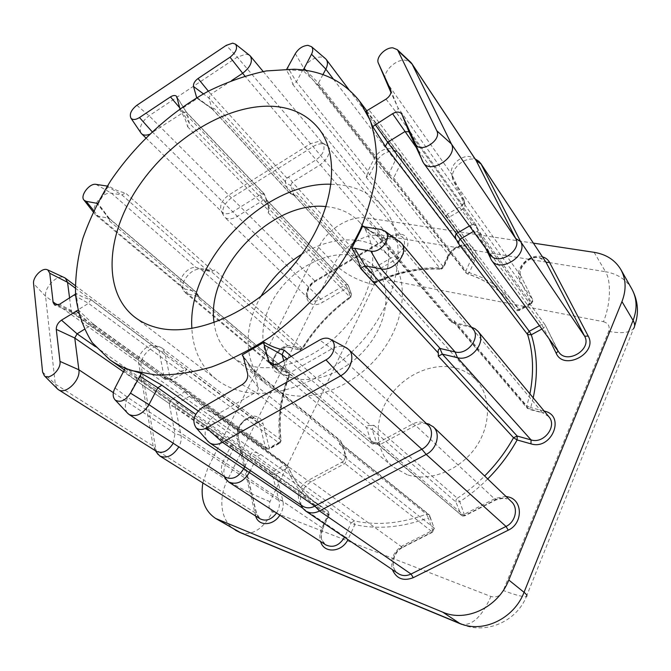 <?xml version="1.0" encoding="UTF-8"?>
<svg xmlns="http://www.w3.org/2000/svg" width="671" height="671" viewBox="0 0 671 671"><rect width="100%" height="100%" fill="white"/><g stroke="black" fill="none" stroke-linecap="round" stroke-linejoin="round"><path stroke-width="0.5" stroke-dasharray="3.35 2.52" d="M331.214 184.24L340.885 184.936C358.406 187.243 372.564 194.766 383.367 207.49C407.28 235.831 402.08 291.004 367.146 335.072C332.422 379.258 275.278 402.206 237.333 390.161C229.675 387.813 222.873 384.374 216.926 379.845C201.384 367.364 193.03 350.262 191.872 328.53M301.841 254.166C321.35 242.424 340.574 237.928 359.522 240.679C371.893 242.801 382.025 248.312 389.935 257.228C408.958 278.717 406.165 319.958 381.069 352.644C356.133 385.414 313.726 402.734 284.395 393.751C277.76 391.772 271.914 388.744 266.857 384.676C243.741 366.416 242.323 328.513 260.725 296.741M326.19 206.634L329.721 207.054C342.353 208.949 352.652 214.376 360.621 223.342C379.778 244.94 376.213 287.398 349.784 321.518C323.531 355.747 279.597 374.326 249.738 365.586C242.977 363.657 237.056 360.654 231.965 356.553C221.858 348.123 215.886 336.85 214.074 322.726M407.238 474.741L393.139 466.991C374.904 451.717 373.294 421.95 387.981 398.901C402.541 375.768 431.344 362.063 454.955 367.8C463.552 369.922 470.774 374.175 476.603 380.566C491.474 396.863 491.231 426.244 474.85 448.572C458.587 470.975 429.088 482.046 407.238 474.741M292.212 377.823C286.458 376.188 281.426 373.571 277.123 369.981C258.041 353.961 258.486 320.973 276.234 294.502C293.864 267.939 326.45 250.769 352.3 255.391C361.719 257.119 369.495 261.321 375.609 267.997C391.218 285.041 389.222 317.979 369.419 344.181C349.759 370.451 315.949 384.735 292.212 377.823M487.708 478.943C479.102 487.549 469.792 495.139 459.786 501.715L464.768 515.84L461.296 515.471L455.928 502.017L372.17 429.465L376.699 443.019L378.251 444.554L380.658 444.244L415.542 425.439C419.761 423.242 423.896 422.68 427.955 423.753M157.022 452.992L155.932 449.796L141.262 366.743C139.157 357.484 151.696 344.106 159.79 346.966L162.013 348.056L164.764 352.72L170.501 379.82L172.766 379.702L184.475 372.816L279.077 443.019L268.4 448.941L269.222 449.05L269.256 447.8L279.908 441.895C277.182 420.046 280.025 398.029 288.455 375.861L278.549 373.084C263.762 369.562 277.677 341.799 291.868 346.194L301.799 348.744C314.473 328.161 330.669 310.816 350.388 296.716L347.259 287.834L322.667 302.227C306.429 312.216 299.35 289.369 315.529 280.52L389.918 236.486C393.5 234.414 396.997 233.617 400.402 234.104C411.231 235.219 410.098 251.583 398.524 257.84L396.662 254.695C404.152 249.184 406.257 243.447 402.977 237.475L398.247 234.9L389.49 236.888L314.875 281.057C307.1 287.02 305.162 293.026 309.054 299.081C312.124 301.673 316.041 301.698 320.813 299.157L345.397 284.747L347.259 287.834L348.492 285.846L351.638 294.728L350.388 296.716L350.681 297.521L351.344 294.192L269.7 209.537L266.53 199.748L263.888 199.832L237.014 216.548C231.822 219.518 227.67 219.711 224.567 217.127L223.611 215.919C221.304 209.604 224.013 203.523 231.73 197.677L313.282 146.471C316.561 144.458 319.706 143.577 322.717 143.829L326.425 145.137L327.641 146.261C330.845 152.392 328.312 158.608 320.042 164.907L292.346 182.126L290.593 185.506L294.225 195.42L296.448 195.311L293.772 195.009L214.779 108.895L209.537 106.798L197.316 98.469L179.836 110.019C183.678 115.32 186.261 120.889 187.578 126.718L189.373 123.221L186.597 112.569L186.32 112.049L183.544 112.3L149.314 134.385M398.524 257.84L373.269 272.619L376.599 281.451C398.222 271.428 420.096 266.899 442.231 267.863L447.674 256.112C452.237 248.06 458.788 244.278 467.31 244.756C475.177 246.878 477.635 252.187 474.699 260.683L469.264 272.669C489.88 279.153 506.488 291.373 519.06 309.331L519.471 310.413L516.964 310.421L515.714 309.666L513.047 305.926C500.985 290.249 485.594 279.463 466.873 273.55L394.573 180.784L392.099 179.174L319.337 85.997L303.183 70.665L286.165 69.834C289.646 75.093 291.835 79.958 292.741 84.42L296.406 81.87L303.753 68.123C308.14 61.145 313.852 57.429 320.889 56.976L325.058 58.293M231.73 80.503L210.887 94.259L286.878 178.05L285.108 181.43L288.597 191.931L293.672 194.716L373.219 281.443L376.599 281.451L376.582 282.457L373.512 281.921L369.906 272.602L290.593 185.506L285.527 182.697C285.133 180.633 286.114 178.746 288.471 177.052L316.234 159.732C323.43 154.238 325.645 148.828 322.86 143.519L318.599 141.422L310.396 143.737L228.45 195.286C221.732 200.386 219.367 205.678 221.371 211.164L222.185 212.187C224.877 214.435 228.484 214.259 233.005 211.659L261.514 193.869L179.803 107.897M283.749 360.688L286.71 371.071L288.304 372.682L290.912 372.237L331.902 348.819C335.97 346.563 339.887 345.867 343.661 346.722L345.355 347.284M69.574 297.991L71.311 311.394L72.3 312.644L74.246 312.208L88.497 303.326L90.811 299.492C86.408 298.721 81.535 296.691 76.175 293.403L78.423 310.044L94.603 325.494L93.605 324.445L91.591 324.881L84.328 329.369M57.018 388.467L55.274 384.08L45.561 296.246C44.202 287.834 56.28 274.984 63.409 277.257L64.047 277.45M208.371 91.181L210.887 94.259L208.857 97.899L211.868 108.467L213.034 109.356L214.779 108.895M140.826 132.774C139.031 127.188 141.782 121.526 149.088 115.781L237.308 57.094L246.022 54.158L249.377 55.165M207.255 440.545C202.021 433.885 207.079 419.803 216.347 414.837L255.71 392.35L343.577 461.296L345.657 456.817L340.591 440.696L340.155 442.315L250.249 369.679C249.167 364.621 246.5 359.706 242.231 354.934M242.114 384.651L255.71 392.35C257.639 391.034 258.461 389.381 258.176 387.402L253.898 370.988L252.405 369.419L250.249 369.679M275.395 365.049L286.71 371.071L372.296 443.908L375.534 444.043L290.912 372.237L277.953 364.026M58.184 304.986L71.311 311.394L165.393 379.501L168.874 378.209L165.67 378.729L164.068 376.725L159.035 350.564L156.645 346.496L154.741 345.565C147.712 343.074 136.767 354.749 138.595 362.793L153.173 446.047L155.051 450.166L156.511 451.407M94.603 325.494L188.526 392.862L184.659 391.872L91.591 324.881L78.541 313.206M428.039 425.112L423.468 422.529C419.937 421.589 416.33 422.076 412.657 424.005L377.547 442.952L373.286 443.397L370.937 440.906L366.509 427.511L286.878 358.884M333.437 79.161L395.286 160.554C396.997 156.871 396.989 153.768 395.244 151.269L394.036 150.052L390.086 148.585C383.426 148.601 378.176 151.831 374.317 158.289L367.951 171.046L296.406 81.87L287.809 67.586M292.741 84.42L366.852 176.104L366.19 177.303L369.511 175.081L375.928 162.197C380.348 154.791 386.379 151.084 394.036 151.084L398.582 152.77L400 154.196C401.996 157.081 402.021 160.637 400.067 164.873L393.642 177.991L393.676 180.214L394.573 180.784M288.597 191.931L290.744 193.718L293.772 195.009M301.296 505.531C298.754 495.81 302.093 487.842 311.294 481.635L344.919 463.51L346.991 459.065L342.512 444.881L341.313 443.95L339.35 444.093L340.155 442.315M190.522 394.699L192.3 397.073L191.285 396.066L189.381 396.385L177.454 403.313L175.458 407.154L181.019 435.471C181.656 439.086 180.935 442.894 178.847 446.903M475.89 160.042L474.481 158.482L469.566 156.561C460.247 155.227 448.74 166.76 451.776 174.385L385.624 80.906C381.531 73.332 394.682 59.3 405.074 60.147L410.333 61.908M366.114 111.168L375.055 122.281L376.448 122.927L378.922 122.231L395.747 111.738C397.584 110.421 398.28 109.021 397.844 107.536L390.95 92.506M374.972 122.122L446.156 216.943L447.356 217.454L449.637 216.926L463.208 208.949L465.078 205.318L452.875 179.602C449.394 170.82 462.579 157.601 473.29 159.153L475.605 159.606M445.896 216.708L447.448 214.141L378.922 122.231L368.891 109.901M198.104 410.929L257.79 453.227L260.725 454.443L257.152 456.666L250.358 470.53M291.323 356.335L370.87 425.565L373.856 425.288L372.17 429.465L366.509 427.511M362.785 226.001L364.378 227.1C368.689 230.79 373.034 232.963 377.412 233.609L377.698 236.326L379.056 237.056L395.093 239.681L398.876 241.015M377.412 233.609L452.631 321.585L454.275 320.73L454.644 323.221L455.945 323.967L472.023 327.448M343.577 461.296L307.763 480.629C298.553 487.322 296.087 495.072 300.382 503.887L302.705 506.127M340.86 441.283L342.78 445.46L429.65 515.529L434.062 528.002L346.991 459.065L345.07 454.904C345.666 457.966 344.508 460.449 341.598 462.369L344.919 463.51L432.342 531.96L432.904 532.061L432.694 530.342L428.308 517.878C402.424 527.423 377.924 529.671 354.8 524.63L347.955 539.601M164.37 378.268L164.068 376.725L169.889 378.805L265.632 447.993L269.256 447.8L262.973 423.376L259.409 423.535L256.548 419.081L254.384 417.966C246.559 414.955 235.37 426.932 237.886 435.638L256.23 513.055L260.205 518.884C258.863 518.331 257.689 516.62 256.674 513.751L255.441 515.202L237.182 437.861C234.187 427.419 247.549 413.118 256.943 416.708C260.021 417.756 262.025 419.979 262.973 423.376M286.878 178.05L288.471 177.052L292.346 182.126L371.407 269.507L396.662 254.695L244.831 75.991M187.578 126.718L268.635 210.551L268.199 212.766L269.7 209.537L267.687 204.697L189.373 123.221L179.845 108.081M109.423 220.977L198.708 296.481L199.17 299.149L198.918 296.75L187.997 294.024L184.106 291.432C178.176 284.043 191.545 266.798 201.082 269.474L211.457 271.688L214.611 269.943L212.464 270.497L125.368 192.879C119.547 191.822 113.927 189.482 108.492 185.867L98.142 203.917L98.905 204.907C103.259 209.679 106.764 215.039 109.423 220.977L109.44 218.553L108.744 218.176L98.293 216.23L95.408 214.678C89.268 208.891 102.579 191.143 111.453 193.214L121.954 194.934L125.368 192.879M75.227 288.052L159.035 350.564L164.764 352.72L259.409 423.535L265.632 447.993L266.672 449.167L268.4 448.941L172.766 379.702L168.874 378.209L180.65 371.289L184.475 372.816L186.471 369.352L185.364 370.04L90.811 299.492M225.087 477.945C223.208 473.651 223.502 468.878 225.984 463.611L233.55 448.404L233.089 444.655L136.188 377.06L125.15 368.329M371.566 442.81L370.937 440.906L376.699 443.019L460.6 514.464L464.483 514.145L495.441 498.368L505.934 496.414M495.441 498.368L495.802 500.038C502.319 498.125 506.026 497.773 506.915 498.989L506.555 498.796C502.822 497.672 499.081 498.041 495.332 499.887L464.257 515.714L380.658 444.244L377.547 442.952L375.534 444.043M95.366 346.605L171.239 399.69L184.659 391.872M171.239 399.69L169.226 403.539L123.674 371.944M173.219 443.246L174.997 433.55L169.226 403.539M276.561 513.021C279.144 508.903 279.975 504.818 279.061 500.759L272.367 474.456L175.458 407.154L169.537 405.15C169.318 402.566 170.434 400.428 172.883 398.733L177.454 403.313L274.045 470.983L276.049 474.221L282.801 500.482C283.908 505.33 282.919 510.22 279.857 515.152M177.127 97.412L186.597 112.569L264.466 194.305L267.687 204.697M264.466 194.305L264.173 193.785L261.514 193.869M266.53 199.748L347.888 284.806L345.397 284.747L263.888 199.832L259.937 194.85C262.109 193.659 263.695 193.76 264.684 195.144L266.832 200.268L348.199 285.309L351.344 294.192L351.168 295.886L350.077 297.161L350.681 297.521C331.18 311.453 315.169 328.597 302.646 348.954L301.799 348.744L299.979 350.103L302.646 348.954L302.277 348.333L214.611 269.943M533.437 243.128L367.498 217.983C350.296 215.047 327.498 228.912 318.591 247.347L207.926 467.855L202.827 482.944M409.084 132.028L475.991 225.045L490.392 254.77M475.991 225.045L471.998 224.458L470.061 225.59C473.097 224.106 475.32 224.433 476.72 226.563L477.777 231.847L473.416 231.47M386.001 99.149L395.747 111.738L462.78 205.108L447.448 214.141M462.78 205.108L464.584 201.241L397.844 107.536L390.79 90.182M445.963 216.632L515.655 309.591L519.06 309.331L531.189 302.604L519.631 279.178L521.216 276.561C516.2 270.455 528.614 255.055 539.476 257.807L545.624 261.564L542.755 258.83L538.779 257.404C528.387 255.265 516.427 268.106 521.107 276.377L453.269 180.574L452.12 175.232L464.584 201.241M446.022 216.708L515.714 309.666L517.609 310.774L519.471 310.413L531.625 303.678L531.189 302.604L532.732 299.811L464.995 205.1L464.03 200.143C464.517 202.449 463.468 204.479 460.885 206.232L531.222 303.3L519.044 310.052L447.247 214.284M485.569 248.144L477.777 231.847L545.33 325.234L558.817 352.099L490.585 258.645M472.921 328.891L470.413 326.743L466.982 325.41L452.011 322.223L379.056 237.056L365.108 226.966M548.995 338.687L541.673 324.496L470.061 225.59L469.406 225.968M452.631 321.585L451.105 321.929L452.011 322.223M303.183 70.665L303.317 70.01M286.819 69.079L286.165 69.834M322.936 74.64L318.457 83.129L318.389 85.46L319.337 85.997M474.699 260.683L471.361 258.905L400.067 164.873L395.286 160.554L388.845 173.73L390.019 177.127L392.099 179.174M197.316 98.469L196.704 97.773M179.945 108.811L179.836 110.019M108.492 185.867L107.285 186.077M97.396 203.388L98.142 203.917M95.995 184.374L111.453 193.214L196.351 267.704L212.464 270.497M206.76 269.927L211.457 271.688L299.383 349.826L289.453 347.259L201.082 269.474L196.351 267.704C188.073 265.38 176.406 280.428 181.556 286.827L184.936 289.067L195.144 291.44L108.744 218.176L97.186 203.799M76.175 293.403L75.496 294.066M77.819 310.212L78.423 310.044M127.339 412.917C124.563 408.857 124.714 403.707 127.792 397.484L136.624 380.943L136.188 377.06M115.018 387.989L127.792 397.484L223.25 461.312L230.883 446.03L233.089 444.655M244.714 466.689L251.256 453.386L195.68 414.334M230.883 446.03L328.832 514.464L322.516 528.111L223.25 461.312C220.675 466.941 220.784 471.688 223.569 475.563L225.397 477.207M268.635 210.551L267.737 204.865M366.852 176.104L367.951 171.046M180.65 371.289L185.364 370.04M198.708 296.481L197.4 293.772L195.144 291.44M370.87 425.565C368.547 425.112 367.071 425.691 366.467 427.318M257.79 453.227C255.634 451.902 253.495 451.885 251.39 453.177L251.256 453.386M373.269 272.619L371.407 269.507L370.065 270.941L369.906 272.602L373.269 272.619M199.17 299.149L289.159 374.997L289.486 375.735L288.455 375.861L288.236 372.455L198.339 296.465L195.303 291.491M170.501 379.82L266.261 448.958L269.222 449.05L279.891 443.137L279.077 443.019L280.486 441.51L280.78 439.882L281.174 440.637L279.908 441.895L279.891 443.137L281.174 440.637C278.44 419.241 281.216 397.609 289.486 375.735L288.798 372.749L289.159 374.997C280.881 396.804 278.088 418.427 280.78 439.882L186.471 369.352M531.625 303.678L531.222 303.3L532.715 301.698L532.732 299.811L521.107 276.377L532.833 299.996L531.625 303.678M191.721 396.284L287.113 465.028L284.915 465.028L274.045 470.983L272.619 472.51L272.367 474.456L276.049 474.221L286.92 468.283L284.915 465.028L189.381 396.385L184.861 391.78M541.908 329.008L543.728 328.01L545.431 325.41L545.162 324.957L477.601 231.554M192.3 397.073L287.691 465.775L288.077 466.337L286.92 468.283C295.139 488.194 308.845 503.636 328.035 514.615L321.745 528.211C319.69 532.808 319.312 537.253 320.595 541.531M533.21 397.853L530.702 407.616L526.886 406.005L529.905 393.869M260.725 454.443L354.363 520.906C377.052 525.804 401.082 523.548 426.446 514.162L428.308 517.878L429.926 515.974L428.912 514.472L434.338 528.446L432.694 530.342L402.717 545.624C393.533 551.411 390.086 559.413 392.367 569.62M373.856 425.288L457.312 498.276L456.02 499.811L455.928 502.017L459.786 501.715L457.312 498.276C467.091 491.835 476.2 484.403 484.621 475.991M202.072 407.691L216.347 414.837L307.763 480.629L311.294 481.635L402.256 547.284L432.342 531.96L433.944 530.241L434.062 528.002L432.904 532.061L402.852 547.368L402.717 545.624M519.631 279.178C514.045 269.264 528.337 253.923 540.776 256.465L542.503 256.85M388.845 173.73L393.642 177.991L465.9 270.891L471.361 258.905C473.013 255.039 472.854 251.692 470.883 248.874L465.221 245.62C458.1 245.217 452.631 248.379 448.807 255.114L443.355 266.899L369.511 175.081L367.867 171.256M377.421 444.101L462.403 516.074L464.768 515.84L495.802 500.038L415.542 425.439L412.657 424.005L331.902 348.819L319.681 340.004M167.247 379.165L74.246 312.208L59.56 304.282M42.592 372.044L55.274 384.08L153.173 446.047L155.932 449.796L256.674 513.751L237.886 435.638L141.262 366.743L138.595 362.793L45.561 296.246L33.567 283.607M447.674 256.112L448.949 255.953L448.807 255.114L375.928 162.197L374.317 158.289L303.753 68.123L295.315 53.655M389.918 236.486L390.111 237.291L389.49 236.888L237.308 57.094L226.261 45.351M243.405 357.131L253.898 370.988L340.91 441.476M339.35 444.093L426.446 514.162L428.912 514.472L342.025 444.336M124.605 370.073L319.815 506.009C305.406 495.76 294.821 482.533 288.077 466.337L287.691 465.775C294.477 482.181 305.188 495.592 319.815 506.009L328.094 511.143L232.946 444.798M454.275 320.73L526.886 406.005L527.314 408.303L529.025 409.318L455.945 323.967L451.809 322.181M366.19 177.303L440.352 268.811C418.612 267.855 397.115 272.3 375.861 282.155L296.448 195.311M268.199 212.766L350.077 297.161C330.677 311.034 314.749 328.085 302.277 348.333L299.383 349.826L299.979 350.103L290.048 347.536L291.868 346.194M255.668 516.041L255.441 515.202M544.458 411.407L542.889 412.908L529.025 409.318L530.702 407.616L544.181 411.08M594.095 252.321L605.51 271.721L382.395 235.496L367.498 217.983M318.591 247.347L334.376 263.997L227.293 480.411L207.926 467.855M603.439 321.694C608.387 323.162 610.14 326.383 608.681 331.357L503.275 590.505C500.449 595.94 496.339 597.928 490.937 596.485L272.535 511.738C268.996 509.809 268.157 506.437 270.027 501.64L374.158 284.823C376.506 280.78 379.702 278.926 383.728 279.253L603.439 321.694C610.484 304.928 611.566 281.543 605.51 271.721C617.412 273.802 626.194 279.555 631.847 288.991M270.027 501.64C257.027 496.725 237.165 486.869 227.293 480.411C217.656 499.224 220.96 521.954 235.479 530.216M383.728 279.253C390.807 264.928 390.296 244.403 382.395 235.496C365.393 232.409 342.998 245.871 334.376 263.997C345.02 274.003 358.28 280.948 374.158 284.823M240.067 532.548L241.015 532.933C253.068 535.542 263.577 528.48 272.535 511.738M460.751 623.971L461.631 624.34C472.149 625.892 481.921 616.607 490.937 596.485M461.631 624.34C486.626 634.816 516.804 621.136 526.45 596.376C523.724 597.257 515.999 595.294 503.275 590.505M608.681 331.357C621.38 333.73 629.666 332.824 633.533 328.639L526.45 596.376M539.476 325.695L541.673 324.496L545.162 324.957L558.062 351.067M381.287 229.524L395.093 239.681L466.982 325.41L471.084 327.205L542.403 412.631L527.314 408.303L454.644 323.221M548.769 416.607L542.403 412.631L548.769 416.607M471.998 224.458L416.003 147.117M422.596 161.443L489.645 253.739M136.85 105.288L149.088 115.781L314.875 281.057L315.613 281.367L315.529 280.52M152.116 131.717L320.813 299.157L322.667 302.227M113.349 392.652L174.997 433.55L181.019 435.471L279.061 500.759L282.801 500.482M93.781 210.669L98.293 216.23L184.936 289.067L187.997 294.024L278.322 369.696L288.798 372.749L198.918 296.75M185.238 292.665L275.63 368.304C273.441 367.255 272.879 364.101 273.936 358.834C278.029 350.438 283.405 346.672 290.048 347.536L289.453 347.259C279.396 344.022 267.394 362.214 275.63 368.304L278.322 369.696L278.549 373.084M402.256 547.284C392.124 551.948 389.541 568.245 398.255 573.604C389.499 567.943 392.82 552.25 402.852 547.368L402.256 547.284M302.797 508.249L344.819 536.708L351.151 522.81L257.152 456.666L251.39 453.177M233.122 444.907L328.262 511.252L329.193 514.9L328.035 514.615L328.094 511.143L329.193 514.9L322.894 528.522L322.516 528.111C319.681 535.324 320.763 540.918 325.762 544.877L322.223 540.549C320.872 539.014 321.09 535.005 322.894 528.522L321.745 528.211M344.542 537.286L344.819 536.708L348.484 538.528M306.001 70.396L318.457 83.129L388.912 173.521M285.108 181.43L208.857 97.899L203.43 93.865M197.056 97.563L211.868 108.467L288.53 191.772M106.513 186.043L121.954 194.934L206.593 269.885M74.003 295.206L88.497 303.326L180.449 371.39M124.085 371.172L136.624 380.943L230.765 446.232M345.657 456.817L258.176 387.402L247.633 373.688M466.873 273.55L466.026 272.971L465.9 270.891L469.264 272.669L467.494 273.927L466.873 273.55M400 154.196L470.883 248.874L465.968 246.022C458.813 245.485 453.135 248.798 448.949 255.953L443.506 267.721L441.141 269.172L442.231 267.863L443.506 267.721L443.355 266.899L440.352 268.811L441.141 269.172C419.442 268.174 397.92 272.602 376.582 282.457L375.081 282.726L373.512 281.921L293.957 195.202M351.151 522.81L354.363 520.906L354.8 524.63L351.151 522.81M162.013 348.056L254.829 418.167C241.644 416.876 237.215 429.843 238.322 436.385L237.182 437.861M134.812 317.207L216.926 379.845M231.965 356.553L266.857 384.676M277.123 369.981L393.139 466.991M327.641 146.261L402.977 237.475L399.035 235.286C396.402 234.8 393.424 235.462 390.111 237.291L315.613 281.367C307.804 285.812 305.079 296.196 309.054 299.081L224.567 217.127M253.168 369.805L340.558 440.671L342.512 444.881M94.049 324.655L188.526 392.862M451.776 174.385L452.875 179.602M366.886 110.908L513.047 305.926C501.187 290.484 486.005 279.815 467.494 273.927L466.026 272.971L393.676 180.214M634.598 326.031L633.533 328.639M465.078 205.318L464.03 200.143M474.481 158.482L475.135 158.901M455.198 323.682L451.113 321.929L377.698 236.326M470.413 326.743L471.537 327.23M375.047 122.223L445.838 216.632M475.823 224.76L408.916 131.742M377.924 236.561L364.378 227.1M348.97 89.704L395.244 151.269M145.792 137.84L222.185 212.187M263.158 71.495L322.86 143.519M95.861 215.114L182.52 287.884M75.202 285.544L156.645 346.496M266.723 200.017L264.684 195.144M221.371 211.164L223.611 215.919M321.82 142.554L326.425 145.137M294.225 195.42L290.744 193.718M394.036 150.052L398.582 152.77M155.051 450.166L155.462 450.744M155.311 345.758L160.453 347.184M170.853 380.004L165.67 378.729M199.153 297.01L197.4 293.772M181.556 286.827L184.106 291.432M378.108 444.504L373.286 443.397M424.894 423.04L426.253 423.409M300.382 503.887L300.969 504.944M223.569 475.563L224.064 476.335M264.173 193.785L186.32 112.049M212.145 108.962L288.966 192.426M318.389 85.46L390.019 177.127M164.982 379.291L71.881 312.443M109.331 218.444L195.924 291.902M372.296 443.908L287.44 372.237M136.398 377.177L232.954 444.546M186.412 112.158L176.901 96.825M212.254 109.063L197.249 98.411M318.515 85.603L317.408 84.689M94.2 324.781L93.445 323.925M72.032 312.535L55.097 305.213M109.44 218.553L98.905 204.907M93.21 211.877L95.408 214.678M287.742 372.447L271.789 364.907M253.403 370.031L242.818 355.705M375.609 267.997L476.603 380.566M360.621 223.342L389.935 257.228M317.903 127.616L383.367 207.49"/><path stroke-width="1.01" d="M191.872 328.53C186.999 261.522 264.072 181.715 331.214 184.24M274.221 106.395C228.576 103.166 171.482 137.932 138.956 185.842C106.278 233.6 101.64 291.407 134.812 317.207C140.776 321.753 147.704 325.108 155.605 327.28C194.665 338.503 256.272 311.621 295.123 263.015C334.192 214.527 341.95 155.949 317.903 127.616C307.058 114.892 292.497 107.821 274.221 106.395M260.725 296.741C270.891 279.128 284.588 264.936 301.841 254.166M214.074 322.726C205.636 268.912 272.107 200.084 326.19 206.634M264.08 342.185L242.231 354.934L243.405 357.131L247.633 373.688C248.245 378.05 246.408 381.698 242.114 384.651L202.072 407.691C193.844 414.183 191.831 420.834 196.033 427.653C198.792 430.019 202.265 430.111 206.433 427.922L325.98 359.866C334.267 355.479 337.169 343.216 330.904 339.509L328.379 338.402C325.594 337.781 322.701 338.318 319.681 340.004L277.953 364.026L272.191 365.041L270.967 364.521L268.736 361.501L264.223 345.003L264.08 342.185C270.119 345.968 276.796 348.601 284.135 350.077L282.055 354.733L283.749 360.688M75.496 294.066L59.56 304.282L54.703 305.045L53.16 302.537L49.763 273.256L47.758 269.927L46.785 269.549C41.585 267.897 32.611 277.442 33.567 283.607L42.592 372.044L44.345 375.76C49.176 380.608 61.371 369.419 59.987 361.401L56.272 329.369C56.23 325.77 57.966 322.701 61.48 320.151L77.819 310.212M303.317 70.01L311.52 54.234C313.131 51.021 313.131 48.505 311.512 46.702L307.981 45.351C302.806 45.72 298.587 48.488 295.315 53.655L286.819 69.079M196.704 97.773L193.525 86.5C193.173 83.724 194.674 81.065 198.037 78.524L230.019 57.211C236.066 52.33 237.903 47.985 235.521 44.177L232.669 43.145L226.261 45.351L136.85 105.288C131.155 109.876 129.193 114.179 130.954 118.197C132.816 120.109 135.659 119.891 139.493 117.542L170.451 96.909C173.277 95.19 175.357 95.056 176.716 96.523L179.945 108.811M392.845 47.842C385.196 47.272 375.408 57.706 378.419 63.225L390.673 89.88C391.621 93.118 390.061 96.205 386.001 99.149L366.114 111.168L372.707 126.584L392.569 113.701C396.871 111.386 399.975 111.579 401.879 114.28L415.575 144.055C419.979 154.171 442.13 140.39 436.796 130.778L397.995 50.719L397.266 49.637L392.845 47.842M132.288 370.686L156.1 374.997C173.563 375.282 192.082 372.606 211.667 366.945C231.529 359.581 251.231 349.448 270.757 336.548C289.805 322.231 307.368 305.976 323.447 287.792C338.327 268.836 350.707 249.209 360.587 228.92C368.832 208.639 374.141 189.029 376.506 170.065C377.186 151.839 375.097 135.299 370.233 120.453L359.597 101.187C343.695 81.141 321.895 70.48 294.2 69.205L266.412 70.925C247.188 74.917 227.947 81.602 208.706 90.996C170.652 111.772 135.936 143.644 110.799 180.616C99.082 199.48 89.771 218.746 82.86 238.406C77.492 258.033 75.068 277.014 75.597 295.341C77.92 312.988 83.481 328.773 92.271 342.696L109.859 359.799C116.494 364.42 123.967 368.052 132.288 370.686M129.092 414.519L225.397 477.207C232.283 480.159 238.381 477.341 243.707 468.744L148.945 404.63L130.493 393.147C125.485 400.621 120.394 402.919 115.219 400.033C112.569 397.165 112.502 393.147 115.018 387.989L125.15 368.329L141.489 373.445L161.803 385.204L157.844 387.754L148.945 404.63C142.806 414.124 136.188 417.429 129.092 414.519L127.339 412.917M472.023 327.448L475.026 328.74L477.945 331.248C487.356 341.17 471.411 361.828 457.463 357.693L442.332 354.12L438.264 356.125L438.364 353.089L360.528 268.316C358.691 260.952 355.773 254.309 351.78 248.371L362.785 226.001L365.108 226.966L381.287 229.524L385.104 231.218L401.359 243.103C409.864 251.919 394.045 272.074 381.069 268.861L365.066 265.884L360.528 268.316M473.416 231.47L459.929 239.295L458.008 242.969L456.607 240.134L385.406 146.303L372.707 126.584M202.827 482.944C200.344 499.165 204.63 511.008 215.668 518.473L442.793 612.187C466.026 622.596 498.427 607.196 508.794 580.029L621.958 301.589C626.462 289.88 626.102 279.211 620.876 269.608C615.156 260.08 606.223 254.317 594.095 252.321L533.437 243.128M475.605 159.606L478.943 161.367L481.057 163.992L520.57 241.518C528.639 255.349 500.088 273.634 491.549 260.256L485.569 248.144M351.78 248.371L354.64 248.27L370.811 251.097C380.977 253.479 392.82 236.955 385.104 231.218M370.811 251.097L381.069 268.861L455.089 351.956L439.916 348.442C438.306 349.205 437.786 350.757 438.364 353.089M398.876 241.015L400.285 242.013M439.916 348.442L442.332 354.12L517.173 436.049L531.055 439.908L457.463 357.693L455.089 351.956C467.234 355.504 481.107 337.496 472.921 328.891L401.359 243.103M410.333 61.908L412.12 64.131L451.373 143.888C458.452 156.293 430.874 174.762 423.367 162.776L408.916 131.742L404.814 131.659L387.637 142.252L385.406 146.303M469.406 225.968L456.171 233.718C455.013 235.898 455.156 238.037 456.607 240.134M423.367 162.776L490.392 254.77C497.798 266.404 522.667 250.476 515.689 238.448L475.89 160.042L411.7 63.401M390.95 92.506L378.419 63.225M178.847 446.903C173.043 455.802 166.693 458.83 159.807 455.986L157.022 452.992M427.955 423.753L433.256 426.773C440.872 433.424 436.955 449.117 426.169 454.426L319.513 510.967C314.338 513.533 309.692 513.525 305.582 510.941L302.856 508.333L301.296 505.531M250.358 470.53L249.545 472.191C243.456 482.063 236.444 485.301 228.517 481.912L225.087 477.945M325.058 58.293L326.223 59.442C327.943 61.942 327.817 65.179 325.829 69.155L322.936 74.64M149.314 134.385C145.951 135.567 143.368 135.357 141.589 133.747L140.826 132.774M249.377 55.165L250.367 56.062C253.017 61.405 250.417 67.167 242.583 73.349L231.73 80.503M107.285 186.077L95.995 184.374C89.511 182.889 79.606 196.041 84.085 200.226L86.19 201.334L97.396 203.388M84.328 329.369L77.098 333.822L74.758 338.016L78.868 369.771C80.814 380.18 65.54 395.018 58.402 389.675L57.018 388.467M58.402 389.675L156.511 451.407C162.6 453.89 168.169 451.164 173.219 443.246M64.047 277.45L65.322 278.146L67.545 282.323L69.574 297.991M130.493 393.147L141.489 373.445M302.797 508.249L243.707 468.744L244.714 466.689M345.355 347.284L348.475 349.323C355.404 355.286 351.059 370.333 340.65 375.81L222.52 442.298C217.563 444.923 213.235 445.083 209.528 442.768L207.255 440.545M209.528 442.768L302.705 506.127C306.295 508.383 310.337 508.392 314.858 506.144L421.849 449.209C431.252 444.571 434.682 430.891 428.039 425.112L348.475 349.323M541.908 329.008L531.315 334.795L529.26 331.289L539.476 325.695M533.21 397.853C538.025 375.123 537.387 354.103 531.315 334.795L527.624 334.594L458.008 242.969M544.181 411.08L544.558 411.18C565.871 415.626 551.654 450.501 530.979 443.85L517.115 439.958L513.533 437.718L438.264 356.125M505.934 496.414L508.87 497.052C523.028 500.709 522.868 523.615 508.257 530.182L506.018 526.441C515.605 522.013 518.608 507.997 511.47 501.707L433.256 426.773M542.503 256.85C545.724 257.815 548.064 259.652 549.541 262.369L546.077 262.336L480.595 163.196M161.803 385.204L198.104 410.929M284.135 350.077L291.323 356.335M484.621 475.991C496.137 464.424 505.775 451.667 513.533 437.718L517.173 436.049L517.115 439.958C509.23 454.166 499.425 467.159 487.708 478.943M529.905 393.869C534.057 372.522 533.302 352.761 527.624 334.594L527.742 332.917L529.26 331.289L456.171 233.718M508.257 530.182L413.261 577.681C403.422 581.447 396.46 578.754 392.367 569.62M347.955 539.601C341.732 552.585 323.825 553.659 320.595 541.531M279.857 515.152C273.172 526.089 258.318 526.475 255.668 516.041M549.541 262.369L588.224 336.112C598.113 353.089 563.925 371.256 556.225 353.34L548.995 338.687M218.939 520.1L238.725 531.843L459.669 623.359L442.793 612.187M508.794 580.029L524.043 592.308L633.08 320.436L621.958 301.589M461.631 624.34L459.669 623.359C482.516 633.642 514.095 618.779 524.043 592.308C526.676 594.456 527.473 595.806 526.45 596.376M215.668 518.473L241.015 532.933L460.751 623.971M633.533 328.639C635.143 326.483 634.992 323.741 633.08 320.436C637.425 308.97 637.014 298.486 631.847 288.991C638.213 300.927 639.136 313.282 634.598 326.031M397.995 50.719L412.12 64.131L476.309 160.763L481.057 163.992L546.077 262.336L584.609 336.179C592.342 349.281 567.029 364.789 558.817 352.099L491.549 260.256M436.796 130.778L451.373 143.888L515.689 238.448L520.57 241.518L584.609 336.179L588.224 336.112M530.979 443.85L531.055 439.908C543.854 444.21 557.609 426.051 548.769 416.607L477.945 331.248M354.64 248.27L365.066 265.884L440.126 348.467M416.003 147.117L392.569 113.701M375.198 124.538L387.637 142.252L456.364 233.567M415.466 143.829L422.596 161.443M490.585 258.645L489.645 253.739M409.084 132.028L401.946 114.414M159.807 455.986L260.205 518.884C266.01 521.602 271.47 519.648 276.561 513.021M325.98 359.866L340.65 375.81L421.849 449.209L426.169 454.426L506.018 526.441L411.038 574.04L413.261 577.681M305.582 510.941L398.255 573.604C402.139 576.053 406.4 576.204 411.038 574.04L319.513 510.967L314.858 506.144L222.52 442.298L206.433 427.922M228.517 481.912L325.762 544.877C333.017 548.182 339.274 545.657 344.542 537.286M311.52 54.234L325.829 69.155L333.437 79.161M230.019 57.211L244.831 75.991M61.48 320.151L77.098 333.822L95.366 346.605M59.987 361.401L78.868 369.771L113.349 392.652M123.674 371.944L74.758 338.016L56.272 329.369M49.763 273.256L67.545 282.323L75.227 288.052M195.68 414.334L157.844 387.754L139.61 376.079M286.878 358.884L282.055 354.733L264.223 345.003M179.803 107.897L170.451 96.909M152.116 131.717L139.493 117.542M208.371 91.181L198.037 78.524M203.43 93.865L193.525 86.5M197.056 97.563L196.427 97.11M306.001 70.396L303.988 68.341M78.541 313.206L76.108 311.034M58.184 304.986L53.16 302.537M97.186 203.799L96.674 203.17M93.781 210.669L86.19 201.334M275.395 365.049L268.736 361.501M556.225 353.34L558.062 351.067M359.597 101.187L366.886 110.908M109.859 359.799L124.605 370.073M620.876 269.608L631.847 288.991M240.067 532.548L235.479 530.216M475.135 158.901L478.943 161.367M471.537 327.23L475.026 328.74M397.266 49.637L411.113 62.646M415.575 144.055L422.688 161.677M409.05 131.969L401.879 114.28M326.223 59.442L348.97 89.704M141.589 133.747L145.792 137.84M250.367 56.062L263.158 71.495M65.322 278.146L75.202 285.544M155.462 450.744L158.104 454.535M426.253 423.409L429.599 424.34M300.969 504.944L302.856 508.333M224.064 476.335L226.387 479.991M130.954 118.197L141.195 133.311M235.521 44.177L249.939 55.609M311.512 46.702L325.712 58.855M44.345 375.76L57.706 389.155M47.758 269.927L64.752 277.777M84.085 200.226L93.21 211.877M271.789 364.907L270.967 364.521M330.904 339.509L347.108 348.224M196.033 427.653L208.362 441.82M242.818 355.705L242.332 355.043M115.219 400.033L128.203 413.839"/></g></svg>
